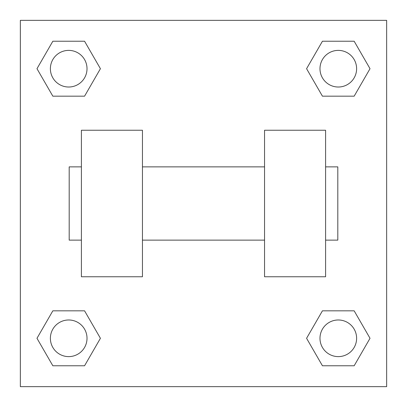 <?xml version="1.0" encoding="UTF-8"?>
<svg xmlns="http://www.w3.org/2000/svg" width="407" height="407" viewBox="0 0 407 407"><rect width="100%" height="100%" fill="white"/><g stroke="black" fill="none" stroke-linecap="round" stroke-linejoin="round"><path stroke-width="0.61" d="M100.422 68.702L84.564 96.174L52.839 96.174L36.981 68.702L52.839 41.229L84.564 41.229L100.422 68.702L84.564 96.174L70.452 96.174M70.452 310.826L84.564 310.826L100.422 338.298L84.564 365.771L52.839 365.771L36.981 338.298L52.839 310.826L84.564 310.826M336.548 96.174L322.436 96.174L306.578 68.702L322.436 41.229L354.161 41.229L370.019 68.702L354.161 96.174L322.436 96.174M306.578 338.298L322.436 310.826L354.161 310.826L370.019 338.298L354.161 365.771L322.436 365.771L306.578 338.298L322.436 310.826L336.548 310.826M322.436 310.826L354.161 310.826L322.436 310.826M354.161 365.771L322.436 365.771L354.161 365.771L370.019 338.298M356.613 338.298A18.315 18.315 0 0 0 329.141 322.436A18.315 18.315 0 0 0 329.141 354.161A18.315 18.315 0 0 0 356.613 338.298M84.564 365.771L52.839 365.771L84.564 365.771L100.422 338.298M87.017 338.298A18.315 18.315 0 0 0 59.544 322.436A18.315 18.315 0 0 0 59.544 354.161A18.315 18.315 0 0 0 87.017 338.298M322.436 41.229L354.161 41.229L322.436 41.229L306.578 68.702M356.613 68.702A18.315 18.315 0 0 0 329.141 52.839A18.315 18.315 0 0 0 329.141 84.564A18.315 18.315 0 0 0 356.613 68.702M52.839 41.229L84.564 41.229L52.839 41.229L36.981 68.702M84.564 96.174L52.839 96.174L84.564 96.174M87.017 68.702A18.315 18.315 0 0 0 59.544 52.839A18.315 18.315 0 0 0 59.544 84.564A18.315 18.315 0 0 0 87.017 68.702M386.65 20.35L386.65 386.65L20.35 386.65L20.35 20.35L386.65 20.35M36.981 338.298L52.839 310.826M370.019 68.702L354.161 96.174M264.55 130.24L264.55 276.76L325.6 276.76L325.6 130.24L264.55 130.24M142.45 276.76L142.45 130.24L81.4 130.24L81.4 276.76L142.45 276.76M325.6 240.13L337.81 240.13L337.81 166.87L325.6 166.87M81.4 166.87L69.19 166.87L69.19 240.13L81.4 240.13M264.55 166.87L142.45 166.87M264.55 240.13L142.45 240.13"/></g></svg>

